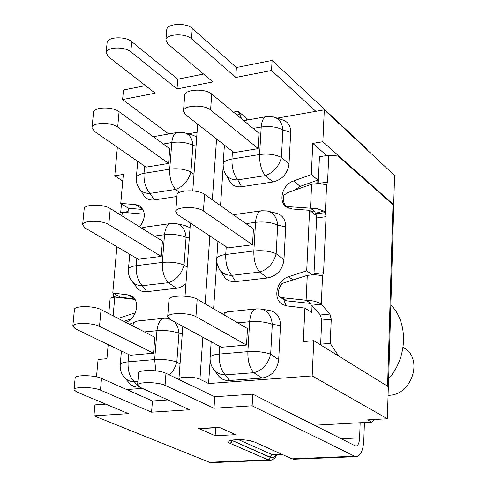 <?xml version="1.0" encoding="UTF-8"?>
<svg xmlns="http://www.w3.org/2000/svg" width="487" height="487" viewBox="0 0 487 487"><rect width="100%" height="100%" fill="white"/><g stroke="black" fill="none" stroke-linecap="round" stroke-linejoin="round"><path stroke-width="0.73" d="M374.162 419.502L371.721 422.119L314.176 425.242M313.951 274.662L316.623 217.945L316.276 214.87L315.783 214.937L315.436 213.933L325.365 212.582L323.733 211.011L315.43 213.324L314.632 211.443L310.493 208.18L286.161 206.5C283.678 203.523 282.825 199.847 283.598 195.482L287.482 192.675L311.637 184.238L318.754 183.465L326.6 184.756L327.587 182.077L328.768 155.243L338.13 156.023L393.07 204.85L393.764 206.348L388.401 387.664M338.654 356.04L330.235 343.353L331.251 319.21L329.924 314.066L321.298 304.247L322.571 275.618L323.581 272.714L326.053 216.672L325.365 212.582L326.6 184.756M330.235 343.353L320.665 344.169L321.724 320.111L320.391 314.992L312.07 305.641L311.187 305.27L321.298 304.247C317.719 301.757 312.654 300.43 306.104 300.266L281.936 297.642L279.909 297.04L278.223 295.694C277.913 291.275 279.197 287.184 282.089 283.422L307.291 275.356L314.547 274.656L322.528 275.624M321.536 345.472L320.665 344.169M388.291 388.09L388.309 387.378M120.697 212.387L121.458 203.84M315.119 211.912L311.29 211.644M310.809 303.474L286.904 300.856L283.994 299.675M134.942 299.414L114.786 297.058L110.153 298.196L108.771 313.61M118.158 318.437L135.404 312.745M144.341 214.201L122.286 212.253L117.964 213.343M113.142 297.119L113.501 293.399M210.147 360.283L208.582 383.525L312.173 375.921L387.384 418.771L367.624 419.861L371.721 422.119M328.768 155.243L319.454 156.717L318.212 183.465M315.436 213.933L315.43 213.324M323.733 211.011L317.585 208.813L310.493 208.18L311.637 184.238M311.187 305.27L311.041 303.979L310.182 302.969L306.104 300.266L307.291 275.356M287.933 207.858L286.161 206.5M123.771 321.323L131.192 318.924M312.07 305.641L311.753 312.532L304.923 308.076L287.068 305.933L283.13 304.74C272.318 299.901 276.214 280.195 288.578 276.75L306.707 270.802L309.598 210.317L292.078 208.972L287.111 207.401C277.675 202.3 282.016 184.591 293.521 180.975L311.309 174.571L317.889 180.056L317.731 183.471M317.889 180.056L300.217 186.375L293.886 190.441M316.276 214.87L316.246 215.534L309.598 210.317M311.309 174.571L312.8 143.373L326.728 155.566M312.173 375.921L313.78 340.681L303.316 341.594L304.923 308.076M393.07 204.85L393.715 204.765L394.58 175.472L324.312 109.849L277.176 118.14M312.8 143.373L322.857 141.723L393.715 204.765M143.044 209.495L128.373 208.241L120.752 203.389L135.739 204.643L139.294 205.678C145.85 210.987 145.966 218.054 139.647 226.875M127.984 212.685L128.373 208.241M117.355 147.257L114.762 175.801L123.333 174.395L120.752 203.389M114.762 175.801L122.736 181.073M134.662 298.988L120.612 297.222L112.777 293.01L127.99 294.897L130.741 295.664C140.761 299.456 137.109 319.095 125.701 322.315M120.569 297.734L120.612 297.222M108.187 344.632L106.933 358.694L98.082 359.461L96.505 376.853M116.898 246.696L112.777 293.01M387.384 418.771L388.334 386.702L313.78 340.681M197.174 299.243L247.493 328.555L246.501 345.064L221.378 347.268L169.829 319.295L167.668 316.769C167.388 312.581 189.23 312.471 195.938 316.66L197.174 299.243C190.496 294.921 168.733 295.104 169.001 299.444L167.668 316.769M246.501 345.064L195.938 316.66M261.732 309.202L268.514 310.292C276.366 311.607 280.36 316.696 280.494 325.553L278.686 359.735C277.194 370.254 271.63 376.372 261.982 378.089L229.438 380.499C225.14 380.737 221.609 379.324 218.84 376.262L217.683 374.716M204.607 194.356L253.447 228.939L252.497 244.76L227.843 247.901L177.816 214.676L175.746 211.632C175.551 206.531 196.931 206.013 203.426 210.999L204.607 194.356C198.142 189.248 176.842 189.833 177.025 195.068L175.746 211.632M252.497 244.76L203.426 210.999M268.946 211.425L275.374 213.008C282.223 214.536 285.662 219.199 285.699 226.985L283.97 259.748C282.521 269.871 277.066 275.94 267.6 277.974L235.659 281.596C230.984 282.016 227.277 280.524 224.525 277.121L223.49 275.526M211.717 94.052L259.157 133.438L258.25 148.614L234.04 152.614L185.462 114.597L183.477 111.085C183.362 105.162 204.29 104.267 210.585 109.971L211.717 94.052C205.453 88.232 184.591 89.182 184.695 95.239L183.477 111.085M258.25 148.614L210.585 109.971M275.666 117.647L281.839 119.68C287.774 121.336 290.727 125.591 290.696 132.446L289.035 163.882C287.622 173.622 282.277 179.654 272.988 181.974L241.631 186.71C236.658 187.325 232.829 185.803 230.15 182.15L229.243 180.586M119.084 111.687L169.756 148.742L168.593 163.425L146.063 167.144L94.399 131.35L92.031 127.728C91.897 122.401 111.091 121.878 117.677 127.07L119.084 111.687C112.527 106.397 93.388 106.963 93.516 112.406L92.031 127.728M168.593 163.425L117.677 127.07M176.915 196.486L154.361 199.895C150.166 200.437 146.843 199.226 144.389 196.261L143.598 195.092M185.76 133.103L192.663 135.13L196.73 136.902M110.251 208.533L162.433 241.095L161.221 256.381L138.314 259.303L85.103 227.983L82.626 224.848C82.406 220.264 101.99 220.045 108.79 224.586L110.251 208.533C103.487 203.883 83.965 204.156 84.178 208.862L82.626 224.848M161.221 256.381L108.79 224.586M185.937 283.702L182.15 286.484L177.974 288.067L146.861 291.67C142.959 292.042 139.775 290.873 137.304 288.164L136.433 287.032M177.627 223.91L184.78 225.475L190.052 227.709M101.04 309.635L154.811 337.284L153.551 353.215L130.242 355.26L75.4 328.835L72.813 326.223C72.496 322.467 92.487 322.577 99.512 326.4L101.04 309.635C94.052 305.69 74.127 305.635 74.432 309.531L72.813 326.223M153.551 353.215L99.512 326.4M139.672 387.147L136.183 387.068L133.505 386.282L131.131 384.858L129.171 382.892M197.071 132.239L188.159 133.809M178.997 379.562L178.924 379.142C178.686 376.463 194.964 376.548 199.938 379.27L202.848 337.211M208.582 383.525L199.938 379.27M223.149 166.907L220.544 205.642M216.782 261.58L213.604 308.819M126.669 389.545L142.417 388.389M322.857 141.723L324.312 109.849M283.72 299.499L286.1 305.775M306.707 270.802L312.27 274.717M340.912 438.781L359.631 437.874L360.167 422.746M211.76 462.632L209.41 462.26L93.942 415.825L128.446 413.646L76.587 391.907L74.036 389.71C73.671 386.55 93.504 386.861 100.462 390.142L151.567 412.179L189.662 409.768L139.854 387.226L137.584 385.077C137.249 381.68 158.281 381.881 165.044 385.363L213.988 408.228L252.126 405.811L354.646 456.228L356.326 456.654C360.678 455.917 363.18 450.39 363.826 440.059L364.428 422.515M199.42 428.663L215.126 435.755L235.659 434.684L219.32 427.367L198.526 428.517M215.65 427.769L215.126 435.755M236.907 114.969L240.024 114.402L238.137 111.249L248.4 119.832M240.024 114.402L241.497 118.773M246.897 120.1L246.16 117.957M367.758 150.422L365.78 147.963L272.111 60.406L271.527 70.481L315.862 111.334M168.697 133.968L122.602 99.549L155.195 93.187L108.339 56.632L106.136 52.766C106.069 47.008 124.581 46.259 130.826 51.811L177.006 88.932L212.874 81.926L167.857 43.867L165.897 40.08C165.836 33.901 185.431 32.885 191.494 38.796L235.745 77.463L271.527 70.481M145.491 85.615L123.467 90.004L122.602 99.549M93.942 415.825L94.935 404.892L105.801 404.155M74.036 389.71L75.15 378.003C74.797 374.747 94.581 375.014 101.515 378.381L152.449 400.984L151.567 412.179M137.584 385.077L138.57 373.066C138.241 369.566 159.231 369.718 165.964 373.292L214.743 396.753L213.988 408.228M252.126 405.811L252.802 394.166L214.743 396.753M167.93 399.93L152.449 400.984M359.631 437.874C359.303 443.03 358.048 445.794 355.887 446.147L252.802 394.166M106.136 52.766L107.103 42.649C107.043 36.817 125.518 36.038 131.733 41.651L177.773 79.186L177.006 88.932M165.897 40.08L166.743 29.744C166.694 23.486 186.241 22.432 192.286 28.41L236.396 67.516L235.745 77.463M272.111 60.406L236.396 67.516M203.56 74.054L177.773 79.186M388.078 395.28C412.136 395.87 424.049 357.823 403.193 347.517M390.848 304.832C408.441 322.711 407.722 357.111 388.663 378.819M323.581 272.714L314.042 273.791M326.053 216.672L316.623 217.945M329.924 314.066L320.391 314.992M331.251 319.21L321.724 320.111M123.095 212.314L128.081 211.577M113.124 315.85L114.786 297.058M121.969 215.844L122.286 212.253M113.228 296.492L118.207 295.932M392.997 204.784L387.597 386.246M327.587 182.077L318.212 183.459M286.752 206.567L289.047 208.326M281.936 297.642L286.904 300.856M134.436 313.147L135.076 313.482M223.825 314.772L225.572 312.782L227.563 311.826L255.906 308.941M256.533 308.88C252.674 309.422 250.379 313.701 249.648 321.718C258.42 321.103 265.969 321.974 272.294 324.336C271.277 315.278 267.18 310.14 260.003 308.928L256.533 308.88M213.111 368.616L214.237 370.12C217.019 373.194 220.708 374.783 225.286 374.88C220.988 370.345 218.967 363.412 219.211 354.086C213.568 354.633 210.536 355.741 210.116 357.421C209.854 362.176 211.224 366.413 214.237 370.12L218.84 376.262M278.686 359.735L270.662 354.213C264.289 351.973 256.692 351.115 247.871 351.644C247.664 361.08 249.667 368.099 253.873 372.695C262.56 370.284 268.16 364.124 270.662 354.213L272.294 324.336L280.494 325.553M229.438 380.499L225.286 374.88L253.873 372.695L261.982 378.089M237.735 322.869L249.648 321.718L247.871 351.644L219.211 354.086L219.716 346.367M233.364 214.718L260.977 210.859M261.689 210.755C258.226 211.267 256.18 215.12 255.553 222.315C264.155 221.427 271.539 222.352 277.712 225.097C276.872 217.056 273.286 212.338 266.949 210.932L261.689 210.755M219.083 268.787L220.075 270.291C222.809 273.664 226.668 275.35 231.642 275.338C227.466 270.437 225.493 263.491 225.725 254.5C220.185 255.279 217.196 256.698 216.758 258.761L216.745 258.938M283.97 259.748L276.147 253.727C269.932 251.091 262.499 250.184 253.849 250.994C253.66 260.076 255.608 267.107 259.699 272.081C268.227 269.287 273.712 263.169 276.147 253.727L277.712 225.097L285.699 226.985M235.659 281.596L231.642 275.338L259.699 272.081L267.6 277.974M245.941 223.624L255.553 222.315L253.849 250.994L225.725 254.5L226.23 246.83M225 173.256L225.846 174.705C228.482 178.279 232.451 179.995 237.741 179.867L265.281 175.624C273.657 172.483 279.033 166.408 281.407 157.404C275.344 154.416 268.069 153.454 259.583 154.519C259.401 163.273 261.3 170.31 265.281 175.624L272.988 181.974M289.035 163.882L281.407 157.404L282.904 129.944C282.21 122.803 279.088 118.469 273.53 116.941L266.675 116.594C263.583 117.075 261.756 120.545 261.215 127.016C269.652 125.877 276.884 126.851 282.904 129.944L290.696 132.446M241.631 186.71L237.741 179.867C233.675 174.626 231.751 167.674 231.97 159.012C226.528 159.998 223.582 161.702 223.125 164.119L223.296 168.082L224.367 171.899L230.15 182.15M253.112 128.422L261.215 127.016L259.583 154.519L231.97 159.012L232.469 151.384M138.795 188.061L139.55 189.163C141.985 192.097 145.461 193.509 149.972 193.388L175.606 189.437C183.319 186.466 188.426 180.622 190.934 171.905C184.713 169.08 177.633 168.161 169.701 169.147C169.397 177.609 171.369 184.372 175.606 189.437L179.52 192.414M193.978 174.285L190.934 171.905L192.907 145.327C192.292 138.217 189.34 133.98 184.049 132.604L177.834 132.348C174.48 132.878 172.465 136.275 171.801 142.539C179.697 141.48 186.734 142.411 192.907 145.327L196.042 146.222M154.361 199.895L149.972 193.388C145.668 188.396 143.683 181.706 144.012 173.329C139.258 174.182 136.689 175.667 136.311 177.779L136.494 182.083L137.437 185.407L144.389 196.261M163.291 144.012L171.801 142.539L169.701 169.147L144.012 173.329L144.621 166.146M142.271 228.513L145.467 227.07L170.523 223.551M171.296 223.448C167.546 223.996 165.294 227.746 164.527 234.704C172.562 233.882 179.746 234.764 186.077 237.358C185.34 229.426 181.998 224.83 176.057 223.57L171.296 223.448M131.46 280.567L132.3 281.656C134.783 284.378 138.125 285.729 142.332 285.711C137.9 281.036 135.861 274.351 136.214 265.677C131.374 266.346 128.781 267.582 128.428 269.378C128.099 273.98 129.39 278.071 132.3 281.656L137.304 288.164M187.148 267.241L184.025 265.025C177.645 262.536 170.42 261.665 162.341 262.414C162.025 271.18 164.046 277.937 168.399 282.685C176.239 280.037 181.45 274.151 184.025 265.025L186.077 237.358L189.297 238.033M146.861 291.67L142.332 285.711L168.399 282.685L176.556 288.304M154.403 236.085L164.527 234.704L162.341 262.414L136.214 265.677L136.829 258.427M132.385 325.754C133.925 322.65 135.891 321.03 138.278 320.903L163.857 318.303M168.447 318.352L164.539 318.23C160.363 318.802 157.837 322.96 156.954 330.697C165.136 330.125 172.471 330.965 178.966 333.199L177.773 327.014L174.888 322.041M124.015 377.054L125.987 379.026L128.458 380.548L131.289 381.498L134.369 381.832C129.816 377.492 127.722 370.826 128.093 361.829C123.174 362.298 120.551 363.265 120.222 364.726C119.881 369.846 121.446 374.296 124.915 378.076L130.084 383.926M169.567 375.027L174.206 369.006L176.83 362.024C170.286 359.899 162.902 359.083 154.671 359.57L155.773 370.838M137.699 385.643L134.369 381.832L137.87 381.564M144.365 331.915L156.954 330.697L154.671 359.57L128.093 361.829L128.708 354.524M180.032 364.063L176.83 362.024L178.966 333.199L182.266 333.625M139.051 387.189L138.278 386.301M205.149 303.888L209.842 235.945M212.338 199.828L216.551 138.923M293.521 180.975L300.217 186.375M135.739 204.643L142.928 209.282M288.578 276.75L293.162 279.861M127.99 294.897L134.071 298.208M294.16 459.223L291.969 458.833L254.531 442.019C246.586 438.172 220.489 439.499 229.846 443.225L268.051 459.825L269.877 460.227C272.44 460.361 274.79 458.596 276.914 454.931M254.531 442.019L291.969 458.833L354.646 456.228M209.41 462.26L268.051 459.825L269.591 459.071L270.297 457.384L231.392 440.242M238.137 111.249L233.456 112.101M100.462 390.142L101.515 378.381M165.044 385.363L165.964 373.292M356.326 456.654L293.752 459.241L291.007 458.614M230.503 440.291L230.126 440.68C230.923 440.041 243.756 438.239 253.764 441.904L253.544 441.806M229.846 443.225L231.441 442.433L232.202 440.461L270.309 457.19C272.416 458.042 274.321 457.305 276.019 454.974M276.196 454.961C274.455 457.457 272.489 458.267 270.297 457.384M274.272 455.047L271.624 455.022L270.705 455.923L270.309 457.19M281.516 454.359L272.562 454.748L238.539 439.67M231.648 440.187L232.202 440.461L232.25 440.078M131.733 41.651L130.826 51.811M192.286 28.41L191.494 38.796M279.909 297.04L284.883 300.248M227.618 311.814L221.774 313.573M210.116 357.421L211.175 341.734M217.926 241.315L216.715 259.638L216.989 263.12L218.687 268.063L224.525 277.121M223.125 164.119L224.404 145.071M243.762 120.654L265.914 116.728M136.311 177.779L137.73 161.367M153.289 136.701L177.006 132.494M144.688 227.179L141.504 228.032M128.428 269.378L129.731 254.251M137.59 320.97L129.439 324.239M120.222 364.726L121.403 350.999M178.924 379.142L182.802 326.339M185.017 296.187L190.399 223.028M192.761 190.874L197.667 124.142M139.294 205.678L140.524 206.47M130.741 295.664L131.934 296.321M219.71 427.543L199.238 428.676M282.283 454.7L274.254 455.047M269.877 460.227L211.321 462.65"/></g></svg>
